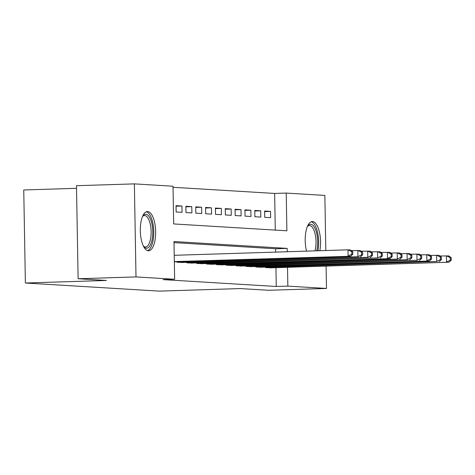 <?xml version="1.0" encoding="UTF-8"?>
<svg xmlns="http://www.w3.org/2000/svg" width="475" height="475" viewBox="0 0 475 475"><rect width="100%" height="100%" fill="white"/><g stroke="black" fill="none" stroke-linecap="round" stroke-linejoin="round"><path stroke-width="0.71" d="M306.535 251.132A19.629 7.665 -91.8 0 1 312.253 221.54A19.629 7.665 -91.8 0 1 312.532 221.546A19.629 7.665 -91.8 0 1 319.829 250.717M148.325 250.788A19.629 7.665 -91.8 0 1 140.315 231.064A19.629 7.665 -91.8 0 1 147.363 211.553A19.629 7.665 -91.8 0 1 147.642 211.559A19.629 7.665 -91.8 0 1 155.652 231.283A19.629 7.665 -91.8 0 1 148.604 250.788A19.629 7.665 -91.8 0 1 148.325 250.788M76.534 188.308L23.75 189.97L25.377 283.011L159.256 291.122L240.297 288.568L268.601 290.284L326.485 288.456L287.844 286.116L287.517 267.318M25.377 283.011L106.412 280.458L78.114 278.742L76.487 185.701L134.372 183.878L173.013 186.218L173.672 223.939L286.882 230.797L286.223 193.076L324.858 195.415L325.82 250.527M275.286 230.09L274.645 193.438L173.031 187.287M274.645 193.438L286.223 193.076M265.602 267.104L265.614 267.621L271.516 267.823M255.758 266.505L255.77 267.027L261.672 267.229M245.913 265.911L245.925 266.433L251.827 266.629M236.069 265.311L236.081 265.834L241.983 266.036M226.225 264.717L226.237 265.24L232.138 265.436M216.38 264.124L216.392 264.64L222.294 264.842M206.536 263.524L206.548 264.047L212.45 264.243M196.692 262.93L196.703 263.447L202.605 263.649M186.853 262.331L186.859 262.853L192.761 263.055M177.009 261.737L177.015 262.259L182.917 262.455M176.035 206.221L181.937 206.037L176.029 205.681L176.136 211.963L182.044 212.325L181.937 206.037M185.879 206.821L191.775 206.631L185.873 206.275L185.98 212.562L191.888 212.919L191.775 206.631M195.724 207.415L201.62 207.231L195.718 206.868L195.825 213.156L201.732 213.513L201.62 207.231M205.568 208.008L211.464 207.824L205.562 207.468L205.669 213.756L211.577 214.112L211.464 207.824M215.412 208.608L221.308 208.418L215.407 208.062L215.513 214.35L221.421 214.706L221.308 208.418M225.257 209.202L231.153 209.018L225.251 208.662L225.358 214.943L231.266 215.306L231.153 209.018M235.101 209.802L240.997 209.612L235.095 209.255L235.202 215.543L241.11 215.899L240.997 209.612M244.946 210.395L250.842 210.211L244.94 209.855L245.047 216.137L250.954 216.499L250.842 210.211M254.79 210.995L260.686 210.805L254.784 210.449L254.891 216.737L260.799 217.093L260.686 210.805M264.735 217.33L270.643 217.687L270.53 211.405L264.628 211.042L264.735 217.33M287.244 251.744L287.185 248.395L173.981 241.537L174.634 279.258L163.062 279.627L276.266 286.478L275.939 267.686M275.666 252.106L275.607 248.763L173.998 242.606M78.114 278.742L135.998 276.919L134.372 183.878M326.093 266.101L326.485 288.456M276.266 286.478L287.844 286.116M174.634 279.258L135.998 276.919M275.607 248.763L287.185 248.395M264.634 211.589L270.53 211.405M174.325 261.594L350.568 256.262L174.331 261.82M174.218 255.307L347.997 249.826L350.461 249.975L352.765 251.72L351.779 251.661L351.821 254.178L352.806 254.238L352.765 251.72M351.821 254.178L348.11 256.114L347.997 249.826L351.779 251.661M350.568 256.262L352.806 254.238M142.601 216.256A16.987 6.632 -91.8 0 1 142.833 215.947A16.987 6.632 -91.8 0 1 145.837 214.255A16.987 6.632 -91.8 0 1 152.778 231.634A16.987 6.632 -91.8 0 1 146.425 248.205A16.987 6.632 -91.8 0 1 143.8 246.691A16.987 6.632 -91.8 0 1 143.551 246.4M143.456 246.204A15.728 6.139 88.2 0 0 145.249 246.982A15.728 6.139 88.2 0 0 145.469 246.988A15.728 6.139 88.2 0 0 151.121 231.355A15.728 6.139 88.2 0 0 144.697 215.549A15.728 6.139 88.2 0 0 144.477 215.549A15.728 6.139 88.2 0 0 142.518 216.458M147.464 250.61A19.505 7.618 88.2 0 0 153.746 230.993A19.505 7.618 88.2 0 0 146.241 211.803M307.497 226.243A16.987 6.632 -91.8 0 1 307.723 225.934A16.987 6.632 -91.8 0 1 316.629 233.083A16.987 6.632 -91.8 0 1 316.754 250.812M314.984 250.865A15.728 6.139 88.2 0 0 315.056 233.718A15.728 6.139 88.2 0 0 309.367 225.536A15.728 6.139 88.2 0 0 307.408 226.444M317.918 250.776A19.505 7.618 88.2 0 0 317.46 231.877A19.505 7.618 88.2 0 0 311.131 221.789M178.737 262.36L357.954 256.708L181.201 262.509M351.322 250.628L360.305 250.574L362.609 252.32L361.623 252.261L361.665 254.772L362.651 254.832L362.609 252.32M361.665 254.772L357.954 256.708L357.841 250.426L361.623 252.261M360.412 256.856L362.651 254.832M188.581 262.96L367.798 257.308L191.045 263.108M361.166 251.227L370.15 251.168L372.453 252.914L371.468 252.854L371.509 255.372L372.495 255.431L372.453 252.914M371.509 255.372L367.798 257.308L367.686 251.02L371.468 252.854M370.257 257.456L372.495 255.431M198.425 263.554L377.643 257.901L200.889 263.702M371.011 251.821L379.994 251.762L382.298 253.513L381.312 253.454L381.354 255.966L382.339 256.025L382.298 253.513M381.354 255.966L377.643 257.901L377.53 251.613L381.312 253.454M380.101 258.05L382.339 256.025M208.27 264.147L389.945 258.649L210.734 264.302M380.855 252.415L389.838 252.362L392.142 254.107L391.157 254.048L391.198 256.565L392.184 256.625L392.142 254.107M391.198 256.565L387.487 258.501L387.374 252.213L391.157 254.048M389.945 258.649L392.184 256.625M218.114 264.747L397.332 259.095L220.578 264.896M390.699 253.015L399.683 252.955L401.987 254.701L401.001 254.642L401.043 257.159L402.028 257.218L401.987 254.701M401.043 257.159L397.332 259.095L397.219 252.807L401.001 254.642M399.79 259.243L402.028 257.218M227.958 265.341L407.176 259.688L230.422 265.489M400.544 253.608L409.527 253.555L411.831 255.301L410.845 255.241L410.887 257.753L411.872 257.812L411.831 255.301M410.887 257.753L407.176 259.688L407.063 253.407L410.845 255.241M409.634 259.843L411.872 257.812M237.803 265.941L417.02 260.288L240.267 266.089M410.388 254.208L419.372 254.149L421.675 255.894L420.69 255.835L420.731 258.353L421.717 258.412L421.675 255.894M420.731 258.353L417.02 260.288L416.907 254L420.69 255.835M419.478 260.437L421.717 258.412M247.647 266.534L429.323 261.03L250.111 266.683M420.233 254.802L429.216 254.748L431.52 256.494L430.534 256.435L430.576 258.946L431.561 259.006L431.52 256.494M430.576 258.946L426.859 260.882L426.752 254.6L430.534 256.435M429.323 261.03L431.561 259.006M257.492 267.134L436.703 261.482L259.956 267.283M430.077 255.402L439.054 255.342L441.364 257.088L440.378 257.028L440.42 259.546L441.406 259.605L441.364 257.088M440.42 259.546L436.703 261.482L436.596 255.194L440.378 257.028M439.167 261.63L441.406 259.605M267.336 267.728L449.012 262.224L269.794 267.876M439.921 255.995L448.899 255.936L451.208 257.688L450.223 257.628L450.264 260.14L451.25 260.199L451.208 257.688M450.264 260.14L446.548 262.075L446.441 255.787L450.223 257.628M449.012 262.224L451.25 260.199"/></g></svg>
